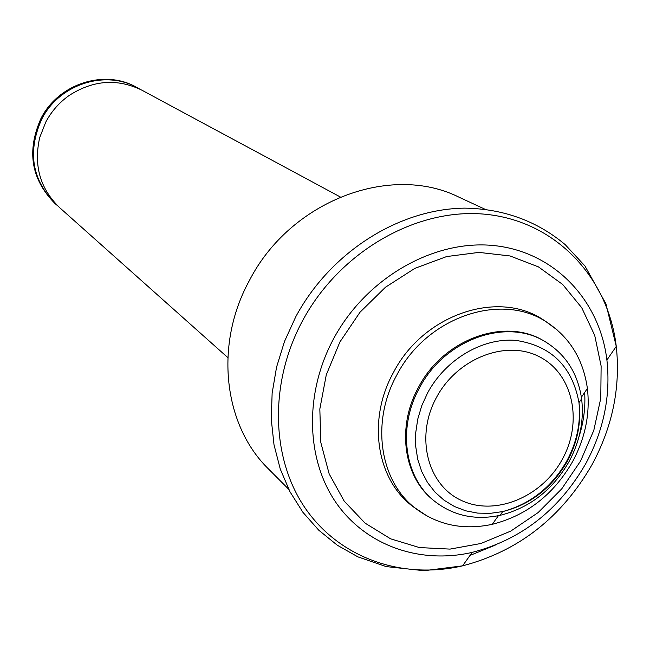 <?xml version="1.0" encoding="UTF-8"?>
<svg xmlns="http://www.w3.org/2000/svg" width="650" height="650" viewBox="0 0 650 650"><rect width="100%" height="100%" fill="white"/><g stroke="black" fill="none" stroke-linecap="round" stroke-linejoin="round"><path stroke-width="0.97" d="M57.761 205.896L55.664 204.108C31.899 180.018 27.259 151.694 41.738 119.145C59.15 84.248 105.308 69.436 137.215 87.669L139.604 89.017M227.817 357.589L59.776 207.773C40.105 188.841 33.426 165.401 39.739 137.459L45.776 122.086C51.48 111.345 59.272 102.481 69.144 95.485C93.243 79.999 117.544 78.268 142.066 90.277L340.299 196.974M288.706 489.271L268.613 469.089C223.568 425.352 214.086 344.923 249.307 280.686C290.103 200.931 390.431 162.906 459.03 197.194L484.859 209.178M333.58 338.788C366.251 277.851 433.932 239.289 493.992 245.578C554.158 251.721 599.666 299.91 606.905 360.027C610.821 395.639 603.785 430.154 585.804 463.572C559.073 510.047 521.202 539.654 472.184 552.386C419.648 564.501 365.259 545.512 335.522 501.914C305.89 458.323 304.452 392.957 333.58 338.788M396.882 374.912C426.668 317.054 501.036 291.785 546.317 321.896C569.579 337.058 583.269 359.247 587.389 388.473C590.249 413.53 585.317 437.905 572.593 461.614C553.605 494.577 526.825 515.483 492.245 524.331C463.377 530.449 437.84 525.168 415.642 508.487C379.681 481.284 370.598 422.037 396.882 374.912M433.054 499.996L432.583 499.606C403.317 475.881 396.622 426.538 418.527 387.262C443.471 338.983 505.009 316.94 543.766 340.852L544.294 341.161M419.469 387.944C444.446 339.609 506.049 317.533 544.83 341.461C565.589 354.104 577.85 373.222 581.612 398.824C584.155 420.314 579.954 441.261 569.018 461.654C552.679 489.994 529.677 507.894 500.004 515.361C474.654 520.577 452.497 515.588 433.526 500.394C404.227 476.661 397.54 427.261 419.469 387.944M55.664 204.108L54.852 203.385C31.127 179.327 26.488 151.06 40.934 118.568C58.321 83.736 104.398 68.949 136.256 87.149L137.215 87.669M302.421 321.002C339.95 250.811 418.137 206.724 487.134 214.435C556.286 221.975 608.132 277.664 616.265 346.385C620.653 387.083 612.609 426.457 592.117 464.506C561.697 517.416 518.521 551.2 462.564 565.849C402.545 579.816 339.999 558.415 305.459 508.519C271.05 458.648 268.954 383.386 302.421 321.002M339.918 341.957L360.027 312.203L385.499 287.211L414.911 268.344L446.631 256.555L478.912 252.395L510.047 255.954L538.444 266.89L562.705 284.489L581.734 307.734L594.709 335.384L601.12 366.023L600.787 398.174L593.816 430.332L580.58 461.021L561.73 488.857L538.111 512.582L510.778 531.091L480.968 543.481L450.027 549.104L419.413 547.568L390.609 538.826L365.089 523.136L344.216 501.158L329.16 473.874L320.848 442.626L319.832 409.012L326.284 374.831L339.918 341.957M415.642 508.487L412.279 506.082C376.293 478.871 367.177 419.616 393.445 372.499C423.215 314.657 497.599 289.421 542.904 319.556L548.007 322.977M584.651 392.47C585.593 407.266 583.7 422.053 578.963 436.832M427.724 392.657C445.77 359.279 482.495 337.667 515.629 340.364C551.159 345.629 572.284 366.397 578.996 402.675C581.376 422.744 577.46 442.317 567.231 461.394C551.947 487.89 530.449 504.619 502.726 511.582L490.132 513.362L477.677 513.11L465.66 510.802L454.374 506.48L444.096 500.24L435.069 492.204L427.546 482.552L421.712 471.518L417.723 459.347L415.699 446.347L415.707 432.835L417.747 419.152L421.785 405.641L427.724 392.657M436.524 397.345C457.551 357.963 506.594 339.227 539.727 356.931C573.186 374.059 583.156 421.85 562.307 459.314C541.946 497.023 495.292 516.506 461.468 500.476C427.334 485.03 414.984 436.475 436.524 397.345M495.186 545.163L470.007 555.433M606.905 360.027L616.265 346.385L605.922 303.769L584.984 266.012L565.151 244.587C536.827 220.903 503.344 208.756 464.701 208.138C398.556 208.894 330.533 252.322 296.002 316.322M412.279 506.082L427.513 516.311M546.317 321.896L557.733 330.371M581.392 397.215L587.389 388.473M544.83 341.461L543.766 340.852M500.004 515.361L502.726 511.582C530.311 504.067 551.622 487.281 566.654 461.24C576.834 442.447 580.946 422.923 578.996 402.675L581.612 398.824M433.526 500.394L432.583 499.606M498.412 515.694L492.245 524.331M472.184 552.386L462.564 565.849L424.101 570.716L386.132 566.581L357.849 556.847L337.293 545.212L318.817 530.262L302.908 512.298L289.973 491.741L280.272 469.064L274.007 444.762L271.269 419.331L272.131 393.291L276.559 367.152L284.497 341.461L295.766 316.761"/></g></svg>
